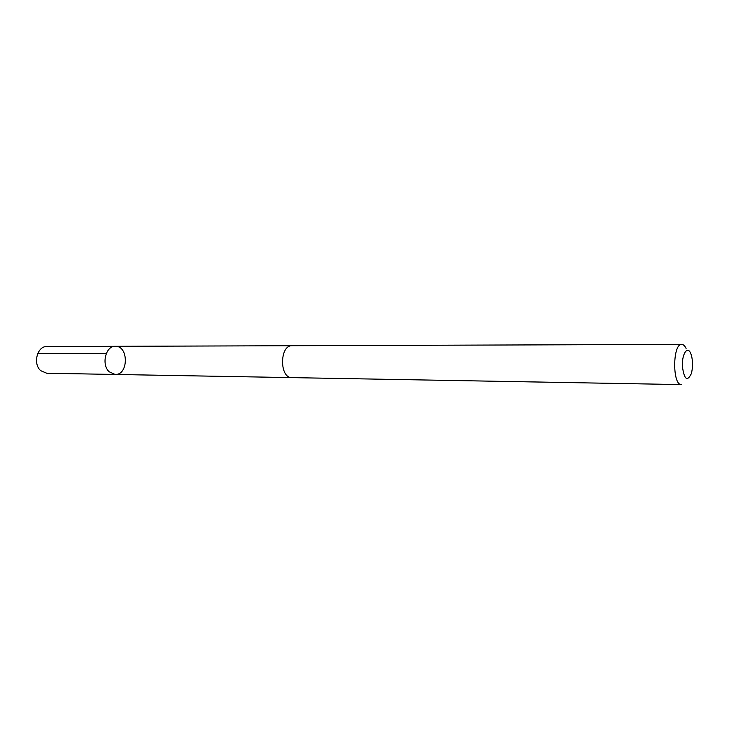 <?xml version="1.0" encoding="UTF-8"?>
<svg xmlns="http://www.w3.org/2000/svg" width="729" height="729" viewBox="0 0 729 729"><rect width="100%" height="100%" fill="white"/><g stroke="black" fill="none" stroke-linecap="round" stroke-linejoin="round"><path stroke-width="1.09" d="M109.186 371.781C101.085 364.609 105.723 345.655 115.337 346.311C128.805 345.655 128.586 375.307 115.136 374.46L109.186 371.781C101.085 364.609 105.723 345.655 115.337 346.311L46.92 346.53C37.234 345.92 32.577 363.889 40.733 370.697L46.72 373.239L115.136 374.46L109.186 371.781M681.77 344.407L292.138 345.71C279.526 344.899 279.289 378.251 291.901 377.622L681.478 384.593C672.238 385.523 672.548 343.341 681.77 344.407C683.383 344.452 684.813 345.783 686.089 348.416M690.563 353.036C687.274 345.655 681.834 354.239 682.38 366.295C684.212 379.508 687.192 381.96 691.329 373.667C692.896 367.616 692.942 361.548 691.457 355.479L690.563 353.036M106.197 353.702L37.717 353.538M291.691 345.728L115.337 346.311M291.463 377.604L115.136 374.46"/></g></svg>
